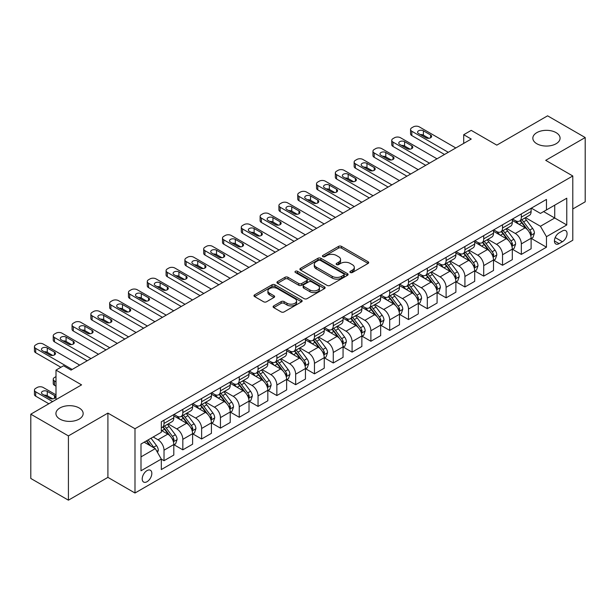 <?xml version="1.0" encoding="UTF-8"?>
<svg xmlns="http://www.w3.org/2000/svg" width="616" height="616" viewBox="0 0 616 616"><rect width="100%" height="100%" fill="white"/><g stroke="black" fill="none" stroke-linecap="round" stroke-linejoin="round"><path stroke-width="0.92" d="M350.319 272.495A1.463 0.847 0 0 0 352.383 272.495L368.075 263.44A2.087 1.209 0 0 0 368.691 262.585A2.087 1.209 0 0 0 368.075 261.738L341.495 246.385A2.087 1.209 0 0 0 338.538 246.385L322.853 255.448A1.463 0.847 0 0 0 322.422 256.04A1.463 0.847 0 0 0 322.853 256.641A1.463 0.847 0 0 0 324.917 256.641L326.95 255.471A6.684 3.858 0 0 1 336.398 255.471L338.615 256.749A6.684 3.858 0 0 1 340.571 259.475A6.684 3.858 0 0 1 338.615 262.2L336.582 263.379A1.463 0.847 0 0 0 336.159 263.971A1.463 0.847 0 0 0 336.582 264.572A1.463 0.847 0 0 0 338.654 264.572L340.679 263.394A6.684 3.858 0 0 1 350.134 263.394L352.352 264.68A6.684 3.858 0 0 1 354.308 267.406A6.684 3.858 0 0 1 352.352 270.131L350.319 271.302A1.463 0.847 0 0 0 349.888 271.902A1.463 0.847 0 0 0 350.319 272.495L350.319 271.302M79.171 407.977A13.614 7.862 0 0 0 64.326 406.275A13.614 7.862 0 0 0 55.925 413.536A13.614 7.862 0 0 0 59.914 419.096A13.614 7.862 0 0 0 74.752 420.797A13.614 7.862 0 0 0 83.16 413.536A13.614 7.862 0 0 0 79.171 407.977M556.086 132.632A13.614 7.862 0 0 0 541.248 130.923A13.614 7.862 0 0 0 532.84 138.184A13.614 7.862 0 0 0 536.829 143.744A13.614 7.862 0 0 0 551.674 145.453A13.614 7.862 0 0 0 560.075 138.184A13.614 7.862 0 0 0 556.086 132.632M147.024 481.72A6.807 3.935 120 0 0 151.467 475.721A6.807 3.935 120 0 0 150.427 470.262A6.807 3.935 120 0 0 147.024 470.601A6.807 3.935 120 0 0 142.573 476.599A6.807 3.935 120 0 0 143.62 482.058A6.807 3.935 120 0 0 147.024 481.72M273.712 305.898A2.087 1.209 0 0 0 273.104 306.753A2.087 1.209 0 0 0 273.712 307.607L281.173 311.912A2.087 1.209 0 0 0 284.122 311.912L301.547 301.848A2.087 1.209 0 0 0 302.163 300.993A2.087 1.209 0 0 0 301.547 300.146L274.967 284.8A2.087 1.209 0 0 0 272.01 284.8L254.585 294.856A2.087 1.209 0 0 0 253.977 295.711A2.087 1.209 0 0 0 254.585 296.565L263.594 301.763A2.087 1.209 0 0 0 266.551 301.763L274.005 297.459A2.087 1.209 0 0 0 274.62 296.604A2.087 1.209 0 0 0 274.005 295.757L269.538 293.178A5.59 3.226 0 0 1 267.906 290.891A5.59 3.226 0 0 1 271.356 287.911A5.59 3.226 0 0 1 277.439 288.611L294.941 298.714A5.59 3.226 0 0 1 296.573 300.993A5.59 3.226 0 0 1 293.131 303.973A5.59 3.226 0 0 1 287.041 303.28L284.122 301.594A2.087 1.209 0 0 0 281.173 301.594L273.712 305.898L273.712 307.607M572.788 208.978L585.2 201.817L585.2 137.537L547.586 115.823L496.812 145.137L471.232 130.369L463.717 134.712L471.232 139.054L71.048 370.108L63.525 365.765L56.002 370.108L56.002 399.638M68.415 435.905L68.415 500.177L107.908 477.377L107.908 413.097L68.415 435.905L30.8 414.183L81.574 384.869L56.002 370.108M107.908 413.097L134.989 428.736L572.788 175.976L572.788 240.248L134.989 493.016L134.989 428.736M585.2 137.537L545.707 160.337L572.788 175.976M327.096 285.393A2.087 1.209 0 0 0 330.053 285.393L347.478 275.337A2.087 1.209 0 0 0 348.086 274.482A2.087 1.209 0 0 0 347.478 273.627L320.897 258.281A2.087 1.209 0 0 0 317.941 258.281L300.516 268.345A2.087 1.209 0 0 0 299.9 269.192A2.087 1.209 0 0 0 300.516 270.047L327.096 285.393M296.003 272.819A1.463 0.847 0 0 1 297.49 273.019L297.49 271.286L324.509 286.887A2.087 1.209 0 0 1 325.125 287.741A2.087 1.209 0 0 1 324.509 288.588L307.084 298.652A2.087 1.209 0 0 1 304.135 298.652L277.554 283.306L277.554 281.597A2.087 1.209 0 0 0 276.938 282.451A2.087 1.209 0 0 0 277.554 283.306M277.554 281.597L285.008 277.292A2.087 1.209 0 0 1 287.965 277.292L298.745 283.522A2.087 1.209 0 0 0 301.694 283.522L306.645 280.665A2.087 1.209 0 0 0 307.253 279.81A2.087 1.209 0 0 0 306.645 278.956L295.418 272.48A1.463 0.847 0 0 1 294.995 271.879A1.463 0.847 0 0 1 295.896 271.102A1.463 0.847 0 0 1 297.49 271.286M68.415 500.177L30.8 478.463L30.8 414.183M562.408 230.954L559.097 232.863A6.599 3.812 120 0 0 554.785 238.677A6.599 3.812 120 0 0 555.801 243.967A6.599 3.812 120 0 0 559.097 243.636L562.408 241.726A6.599 3.812 120 0 0 566.712 235.913A6.599 3.812 120 0 0 565.704 230.63A6.599 3.812 120 0 0 562.408 230.954M531.338 208.154L540.44 213.405L546.461 209.933L546.461 199.422L161.315 421.783L161.315 432.293L141.002 444.02L141.002 470.778L161.315 459.051L161.315 469.561L546.461 247.201L546.461 236.69L540.44 226.265L525.479 217.625M546.461 209.933L566.774 198.206L566.774 224.963L546.461 236.69M107.908 477.377L134.989 493.016M463.717 134.712L463.717 143.397M543.605 211.588L554.731 218.01L554.731 205.159L566.774 198.206M540.44 226.265L554.731 218.01L566.774 224.963M141.002 456.88L155.294 448.625L144.159 442.196M161.315 459.136L164.018 460.699L164.018 450.188A8.509 4.913 -120 0 0 158.004 439.77L153.191 436.99M164.018 460.699L173.804 455.055L173.804 444.544A8.509 4.913 -120 0 0 167.783 434.118L161.315 430.384M174.028 444.76L182.829 449.842L182.829 439.331A8.509 4.913 -120 0 0 176.807 428.913L168.168 423.923M182.829 449.842L192.608 444.198L192.608 433.687A8.509 4.913 -120 0 0 186.586 423.261L173.804 415.877M192.831 433.903L201.632 438.985L201.632 428.474A8.509 4.913 -120 0 0 195.619 418.048L186.971 413.067M201.632 438.985L211.411 433.341L211.411 422.83A8.509 4.913 -120 0 0 205.398 412.404L192.608 405.02M211.635 423.046L220.436 428.128L220.436 417.617A8.509 4.913 -120 0 0 214.422 407.191L205.782 402.21M220.436 428.128L230.222 422.484L230.222 411.973A8.509 4.913 -120 0 0 224.201 401.547L211.411 394.163M230.446 412.189L239.247 417.271L239.247 406.76A8.509 4.913 -120 0 0 233.225 396.334L224.586 391.345M239.247 417.271L249.026 411.627L249.026 401.116A8.509 4.913 -120 0 0 243.004 390.69L230.222 383.306M249.249 401.332L258.05 406.414L258.05 395.903A8.509 4.913 -120 0 0 252.036 385.477L243.389 380.488M258.05 406.414L267.829 400.77L267.829 390.259A8.509 4.913 -120 0 0 261.815 379.833L249.026 372.449M268.052 390.475L276.853 395.557L276.853 385.046A8.509 4.913 -120 0 0 270.84 374.62L262.2 369.631M276.853 395.557L286.64 389.913L286.64 379.402A8.509 4.913 -120 0 0 280.619 368.976L267.829 361.592M286.863 379.618L295.665 384.7L295.665 374.189A8.509 4.913 -120 0 0 289.643 363.763L281.004 358.774M295.665 384.7L305.444 379.056L305.444 368.545A8.509 4.913 -120 0 0 299.422 358.119L286.64 350.735M305.667 368.761L314.468 373.843L314.468 363.332A8.509 4.913 -120 0 0 308.454 352.906L299.807 347.917M314.468 373.843L324.247 368.191L324.247 357.68A8.509 4.913 -120 0 0 318.233 347.262L305.444 339.878M324.47 357.904L333.271 362.986L333.271 352.475A8.509 4.913 -120 0 0 327.258 342.049L318.618 337.06M333.271 362.986L343.058 357.334L343.058 346.823A8.509 4.913 -120 0 0 337.037 336.405L324.247 329.021M343.281 347.047L352.082 352.129L352.082 341.618A8.509 4.913 -120 0 0 346.061 331.192L337.422 326.203M352.082 352.129L361.861 346.477L361.861 335.966A8.509 4.913 -120 0 0 355.84 325.548L343.058 318.164M362.085 336.19L370.886 341.264L370.886 330.761A8.509 4.913 -120 0 0 364.872 320.335L356.225 315.346M370.886 341.264L380.665 335.62L380.665 325.109A8.509 4.913 -120 0 0 374.651 314.691L361.861 307.307M380.888 325.333L389.689 330.407L389.689 319.897A8.509 4.913 -120 0 0 383.676 309.478L375.036 304.489M389.689 330.407L399.476 324.763L399.476 314.252A8.509 4.913 -120 0 0 393.455 303.834L380.665 296.45M399.699 314.468L408.5 319.55L408.5 309.04A8.509 4.913 -120 0 0 402.479 298.621L393.84 293.632M408.5 319.55L418.279 313.906L418.279 303.395A8.509 4.913 -120 0 0 412.258 292.97L399.476 285.593M418.503 303.611L427.304 308.693L427.304 298.183A8.509 4.913 -120 0 0 421.29 287.764L412.643 282.775M427.304 308.693L437.083 303.049L437.083 292.538A8.509 4.913 -120 0 0 431.069 282.113L418.279 274.736M437.306 292.754L446.107 297.836L446.107 287.325A8.509 4.913 -120 0 0 440.093 276.907L431.454 271.918M446.107 297.836L455.894 292.192L455.894 281.681A8.509 4.913 -120 0 0 449.873 271.256L437.083 263.871M456.117 281.897L464.918 286.979L464.918 276.469A8.509 4.913 -120 0 0 458.897 266.05L450.257 261.061M464.918 286.979L474.697 281.335L474.697 270.824A8.509 4.913 -120 0 0 468.676 260.399L455.894 253.014M474.921 271.04L483.722 276.122L483.722 265.611A8.509 4.913 -120 0 0 477.708 255.186L469.061 250.204M483.722 276.122L493.501 270.478L493.501 259.967A8.509 4.913 -120 0 0 487.487 249.542L474.697 242.157M493.724 260.183L502.533 265.265L502.533 254.755A8.509 4.913 -120 0 0 496.511 244.329L487.872 239.339M502.533 265.265L512.312 259.621L512.312 249.11A8.509 4.913 -120 0 0 506.29 238.685L493.501 231.3M512.535 249.326L521.336 254.408L521.336 243.898A8.509 4.913 -120 0 0 515.315 233.472L506.675 228.482M521.336 254.408L531.115 248.764L531.115 238.253A8.509 4.913 -120 0 0 525.094 227.828L512.312 220.443M512.535 219.011L515.315 220.62A8.509 4.913 -120 0 0 519.573 221.036A8.509 4.913 -120 0 0 521.336 217.148L521.336 213.929M493.724 229.868L496.511 231.477A8.509 4.913 -120 0 0 500.77 231.901A8.509 4.913 -120 0 0 502.533 228.005L502.533 224.786M474.921 240.725L477.708 242.334A8.509 4.913 -120 0 0 481.958 242.758A8.509 4.913 -120 0 0 483.722 238.862L483.722 235.643M456.117 251.582L458.897 253.191A8.509 4.913 -120 0 0 463.155 253.615A8.509 4.913 -120 0 0 464.918 249.719L464.918 246.5M437.306 262.439L440.093 264.048A8.509 4.913 -120 0 0 444.352 264.472A8.509 4.913 -120 0 0 446.107 260.576L446.107 257.357M418.503 273.296L421.29 274.905A8.509 4.913 -120 0 0 425.541 275.329A8.509 4.913 -120 0 0 427.304 271.433L427.304 268.214M399.699 284.153L402.479 285.762A8.509 4.913 -120 0 0 406.737 286.186A8.509 4.913 -120 0 0 408.5 282.29L408.5 279.079M380.888 295.018L383.676 296.619A8.509 4.913 -120 0 0 387.934 297.043A8.509 4.913 -120 0 0 389.689 293.147L389.689 289.936M362.085 305.875L364.872 307.476A8.509 4.913 -120 0 0 369.123 307.9A8.509 4.913 -120 0 0 370.886 304.004L370.886 300.793M343.281 316.732L346.061 318.333A8.509 4.913 -120 0 0 350.319 318.757A8.509 4.913 -120 0 0 352.082 314.861L352.082 311.65M324.47 327.589L327.258 329.19A8.509 4.913 -120 0 0 331.516 329.614A8.509 4.913 -120 0 0 333.271 325.718L333.271 322.507M305.667 338.446L308.454 340.055A8.509 4.913 -120 0 0 312.705 340.471A8.509 4.913 -120 0 0 314.468 336.575L314.468 333.364M286.863 349.303L289.643 350.912A8.509 4.913 -120 0 0 293.901 351.328A8.509 4.913 -120 0 0 295.665 347.432L295.665 344.221M268.052 360.16L270.84 361.769A8.509 4.913 -120 0 0 275.098 362.185A8.509 4.913 -120 0 0 276.853 358.289L276.853 355.078M249.249 371.017L252.036 372.626A8.509 4.913 -120 0 0 256.287 373.042A8.509 4.913 -120 0 0 258.05 369.146L258.05 365.935M230.446 381.874L233.225 383.483A8.509 4.913 -120 0 0 237.483 383.907A8.509 4.913 -120 0 0 239.247 380.01L239.247 376.792M211.635 392.731L214.422 394.34A8.509 4.913 -120 0 0 218.68 394.764A8.509 4.913 -120 0 0 220.436 390.867L220.436 387.649M192.831 403.588L195.619 405.197A8.509 4.913 -120 0 0 199.869 405.621A8.509 4.913 -120 0 0 201.632 401.724L201.632 398.506M174.028 414.445L176.807 416.054A8.509 4.913 -120 0 0 181.066 416.478A8.509 4.913 -120 0 0 182.829 412.581L182.829 409.363M531.338 238.469L546.461 247.201M519.573 221.036L529.352 215.392A8.509 4.913 -120 0 0 531.115 211.496L531.115 208.285M500.77 231.901L510.548 226.249A8.509 4.913 -120 0 0 512.312 222.353L512.312 219.142M481.958 242.758L491.737 237.106A8.509 4.913 -120 0 0 493.501 233.21L493.501 229.999M463.155 253.615L472.934 247.963A8.509 4.913 -120 0 0 474.697 244.067L474.697 240.856M444.352 264.472L454.131 258.828A8.509 4.913 -120 0 0 455.894 254.932L455.894 251.713M425.541 275.329L435.32 269.685A8.509 4.913 -120 0 0 437.083 265.789L437.083 262.57M406.737 286.186L416.516 280.542A8.509 4.913 -120 0 0 418.279 276.646L418.279 273.427M387.934 297.043L397.713 291.399A8.509 4.913 -120 0 0 399.476 287.503L399.476 284.284M369.123 307.9L378.902 302.256A8.509 4.913 -120 0 0 380.665 298.36L380.665 295.141M350.319 318.757L360.098 313.113A8.509 4.913 -120 0 0 361.861 309.217L361.861 306.006M331.516 329.614L341.295 323.97A8.509 4.913 -120 0 0 343.058 320.074L343.058 316.863M312.705 340.471L322.484 334.827A8.509 4.913 -120 0 0 324.247 330.931L324.247 327.72M293.901 351.328L303.68 345.684A8.509 4.913 -120 0 0 305.444 341.788L305.444 338.577M275.098 362.185L284.877 356.541A8.509 4.913 -120 0 0 286.64 352.645L286.64 349.434M256.287 373.042L266.066 367.398A8.509 4.913 -120 0 0 267.829 363.502L267.829 360.291M237.483 383.907L247.262 378.255A8.509 4.913 -120 0 0 249.026 374.359L249.026 371.148M218.68 394.764L228.459 389.112A8.509 4.913 -120 0 0 230.222 385.216L230.222 382.005M199.869 405.621L209.648 399.969A8.509 4.913 -120 0 0 211.411 396.073L211.411 392.862M181.066 416.478L190.845 410.826A8.509 4.913 -120 0 0 192.608 406.937L192.608 403.719M161.315 427.673A8.509 4.913 -120 0 0 162.262 427.335L172.041 421.69A8.509 4.913 -120 0 0 173.804 417.794L173.804 414.576M162.262 427.335A8.509 4.913 -120 0 0 164.018 423.438L164.018 420.22M155.294 448.625L161.315 459.051M350.904 272.703L352.352 271.872A6.684 3.858 0 0 0 354.308 269.138L354.308 267.406M340.571 259.475L340.571 261.215A6.684 3.858 0 0 1 338.615 263.941L337.168 264.78M368.075 261.738L368.075 263.44L341.495 248.125A2.087 1.209 0 0 0 338.538 248.125L323.439 256.849M347.478 273.627L347.478 275.337L320.897 260.021A2.087 1.209 0 0 0 317.941 260.021L300.546 270.062M343.782 275.075A1.463 0.847 0 0 0 344.213 274.482A1.463 0.847 0 0 0 343.782 273.881L320.451 260.414A1.463 0.847 0 0 0 318.387 260.414L316.239 261.646A6.684 3.858 0 0 0 314.283 264.38A6.684 3.858 0 0 0 316.239 267.105L332.193 276.315A6.684 3.858 0 0 0 341.641 276.315L343.782 275.075L343.782 276.815A1.463 0.847 0 0 0 344.213 276.222L344.213 274.482M314.283 264.38L314.283 266.112A6.684 3.858 0 0 0 316.239 268.846L316.239 267.105M343.782 276.815L341.641 278.055A6.684 3.858 0 0 1 332.193 278.055L316.239 268.846M277.577 283.322L285.008 279.033L285.008 277.292M307.253 279.81L307.253 281.55A2.087 1.209 0 0 1 306.645 282.397L301.694 285.254A2.087 1.209 0 0 1 298.745 285.254L287.965 279.033A2.087 1.209 0 0 0 285.008 279.033M297.49 273.019L324.486 288.611M309.933 289.974A5.59 3.226 0 0 0 316.016 290.675A5.59 3.226 0 0 0 319.465 287.695A5.59 3.226 0 0 0 317.833 285.416L311.665 281.858A2.087 1.209 0 0 0 308.708 281.858L303.765 284.715A2.087 1.209 0 0 0 303.149 285.562A2.087 1.209 0 0 0 303.765 286.417L309.933 289.974L309.933 291.715A5.59 3.226 0 0 0 316.016 292.415A5.59 3.226 0 0 0 319.465 289.435L319.465 287.695M303.149 285.562L303.149 287.302A2.087 1.209 0 0 0 303.765 288.157L303.765 286.417M309.933 291.715L303.765 288.157M296.573 300.993L296.573 302.733A5.59 3.226 0 0 1 293.131 305.713A5.59 3.226 0 0 1 287.041 305.012L284.122 303.334A2.087 1.209 0 0 0 281.173 303.334L273.743 307.623M267.906 290.891L267.906 292.631A5.59 3.226 0 0 0 269.538 294.91L269.538 293.178M273.981 297.474L269.538 294.91M301.524 301.863L274.967 286.532A2.087 1.209 0 0 0 272.01 286.532L254.616 296.581L254.585 294.856M531.115 238.6L532.917 237.56L534.426 233.21A5.636 3.257 -120 0 0 532.624 228.413L526.48 220.205A16.278 9.394 -120 0 0 524.701 218.079M518.587 224.07A16.278 9.394 -120 0 0 515.253 220.582M530.599 235.143L531.377 233.456A5.636 3.257 -120 0 0 529.768 230.061L523.615 221.86A16.278 9.394 -120 0 0 521.844 219.727M520.327 220.605A13.514 7.8 60 0 1 522.545 223.123L527.75 230.068M520.035 220.774A16.278 9.394 60 0 1 521.814 222.9L525.902 228.351M448.294 152.306L411.811 131.239A4.258 2.456 0 0 1 410.564 129.499A4.258 2.456 0 0 1 411.811 127.766L413.313 126.896A4.258 2.456 0 0 1 419.334 126.896L455.817 147.963M410.564 129.499L410.564 133.841A4.258 2.456 180 0 0 411.811 135.582L444.529 154.477M418.58 133.587A3.403 1.963 180 0 1 417.579 132.194A3.403 1.963 180 0 1 419.681 130.376A3.403 1.963 180 0 1 423.392 130.808L430.615 134.973A3.403 1.963 180 0 1 431.616 136.367A3.403 1.963 180 0 1 429.514 138.177A3.403 1.963 180 0 1 425.802 137.753L418.58 133.587M420.351 134.604A3.403 1.963 180 0 1 423.392 135.15L428.844 138.292M512.312 249.457L514.114 248.417L515.615 244.067A5.636 3.257 -120 0 0 513.821 239.27L507.669 231.062A16.278 9.394 -120 0 0 505.898 228.936M499.784 234.927A16.278 9.394 -120 0 0 496.45 231.439M511.796 246L512.574 244.313A5.636 3.257 -120 0 0 510.957 240.918L504.812 232.717A16.278 9.394 -120 0 0 503.033 230.584M501.524 231.462A13.514 7.8 60 0 1 503.742 233.98L508.939 240.925M501.232 231.631A16.278 9.394 60 0 1 503.01 233.757L507.091 239.208M493.501 260.314L495.31 259.274L496.812 254.932A5.636 3.257 -120 0 0 495.01 250.127L488.865 241.919A16.278 9.394 -120 0 0 487.087 239.793M480.973 245.784A16.278 9.394 -120 0 0 477.646 242.296M492.985 256.864L493.77 255.17A5.636 3.257 -120 0 0 492.153 251.775L486.009 243.574A16.278 9.394 -120 0 0 484.23 241.441M482.713 242.319A13.514 7.8 60 0 1 484.931 244.837L490.136 251.782M482.428 242.488A16.278 9.394 60 0 1 484.199 244.614L488.288 250.073M474.697 271.171L476.499 270.131L478.008 265.789A5.636 3.257 -120 0 0 476.207 260.984L470.062 252.776A16.278 9.394 -120 0 0 468.283 250.65M462.169 256.641A16.278 9.394 -120 0 0 458.835 253.153M474.181 267.721L474.959 266.027A5.636 3.257 -120 0 0 473.35 262.632L467.197 254.431A16.278 9.394 -120 0 0 465.427 252.306M463.91 253.176A13.514 7.8 60 0 1 466.127 255.702L471.332 262.639M463.617 253.345A16.278 9.394 60 0 1 465.396 255.471L469.484 260.93M429.483 163.163L393 142.096A4.258 2.456 0 0 1 391.753 140.356A4.258 2.456 0 0 1 393 138.623L394.51 137.753A4.258 2.456 0 0 1 400.523 137.753L437.006 158.82M391.753 140.356L391.753 144.706A4.258 2.456 180 0 0 393 146.439L425.725 165.334M399.776 144.444A3.403 1.963 180 0 1 398.775 143.051A3.403 1.963 180 0 1 400.877 141.233A3.403 1.963 180 0 1 404.589 141.665L411.811 145.83A3.403 1.963 180 0 1 412.805 147.224A3.403 1.963 180 0 1 410.703 149.034A3.403 1.963 180 0 1 406.991 148.61L399.776 144.444M401.547 145.461A3.403 1.963 180 0 1 404.589 146.007L410.04 149.149M410.68 174.02L374.197 152.953A4.258 2.456 0 0 1 372.95 151.22A4.258 2.456 0 0 1 374.197 149.48L375.698 148.61A4.258 2.456 0 0 1 381.72 148.61L418.202 169.677M372.95 151.22L372.95 155.563A4.258 2.456 180 0 0 374.197 157.296L406.922 176.191M380.965 155.301A3.403 1.963 180 0 1 379.972 153.908A3.403 1.963 180 0 1 382.074 152.09A3.403 1.963 180 0 1 385.778 152.522L393 156.687A3.403 1.963 180 0 1 394.001 158.081A3.403 1.963 180 0 1 391.899 159.898A3.403 1.963 180 0 1 388.188 159.467L380.965 155.301M382.736 156.325A3.403 1.963 180 0 1 385.778 156.864L391.229 160.006M391.876 184.877L355.394 163.81A4.258 2.456 0 0 1 354.146 162.077A4.258 2.456 0 0 1 355.394 160.337L356.895 159.467A4.258 2.456 0 0 1 362.916 159.467L399.399 180.534M354.146 162.077L354.146 166.42A4.258 2.456 180 0 0 355.394 168.153L388.111 187.048M362.162 166.158A3.403 1.963 180 0 1 361.161 164.765A3.403 1.963 180 0 1 363.263 162.955A3.403 1.963 180 0 1 366.974 163.379L374.197 167.544A3.403 1.963 180 0 1 375.198 168.938A3.403 1.963 180 0 1 373.096 170.755A3.403 1.963 180 0 1 369.384 170.324L362.162 166.158M363.933 167.182A3.403 1.963 180 0 1 366.974 167.721L372.426 170.871M455.894 282.028L457.696 280.988L459.197 276.646A5.636 3.257 -120 0 0 457.403 271.841L451.251 263.633A16.278 9.394 -120 0 0 449.48 261.507M443.366 267.498A16.278 9.394 -120 0 0 440.032 264.01M455.378 278.578L456.156 276.884A5.636 3.257 -120 0 0 454.539 273.496L448.394 265.288A16.278 9.394 -120 0 0 446.615 263.163M445.106 264.033A13.514 7.8 60 0 1 447.324 266.559L452.521 273.496M444.814 264.202A16.278 9.394 60 0 1 446.592 266.328L450.673 271.787M373.065 195.734L336.582 174.667A4.258 2.456 0 0 1 335.335 172.934A4.258 2.456 0 0 1 336.582 171.194L338.092 170.324A4.258 2.456 0 0 1 344.105 170.324L380.588 191.391M335.335 172.934L335.335 177.277A4.258 2.456 180 0 0 336.582 179.01L369.307 197.905M343.358 177.015A3.403 1.963 180 0 1 342.357 175.622A3.403 1.963 180 0 1 344.46 173.812A3.403 1.963 180 0 1 348.171 174.236L355.394 178.401A3.403 1.963 180 0 1 356.387 179.795A3.403 1.963 180 0 1 354.285 181.612A3.403 1.963 180 0 1 350.573 181.181L343.358 177.015M345.129 178.039A3.403 1.963 180 0 1 348.171 178.578L353.623 181.728M437.083 292.885L438.892 291.845L440.394 287.503A5.636 3.257 -120 0 0 438.592 282.698L432.447 274.497A16.278 9.394 -120 0 0 430.669 272.364M424.555 278.355A16.278 9.394 -120 0 0 421.228 274.867M436.567 289.435L437.352 287.741A5.636 3.257 -120 0 0 435.735 284.353L429.591 276.145A16.278 9.394 -120 0 0 427.812 274.02M426.295 274.89A13.514 7.8 60 0 1 428.513 277.416L433.718 284.361M426.01 275.059A16.278 9.394 60 0 1 427.781 277.185L431.87 282.644M354.262 206.591L317.779 185.524A4.258 2.456 0 0 1 316.532 183.791A4.258 2.456 0 0 1 317.779 182.051L319.281 181.181A4.258 2.456 0 0 1 325.302 181.181L361.785 202.248M316.532 183.791L316.532 188.134A4.258 2.456 180 0 0 317.779 189.867L350.504 208.762M324.547 187.872A3.403 1.963 180 0 1 323.554 186.479A3.403 1.963 180 0 1 325.656 184.669A3.403 1.963 180 0 1 329.36 185.093L336.582 189.258A3.403 1.963 180 0 1 337.583 190.652A3.403 1.963 180 0 1 335.481 192.469A3.403 1.963 180 0 1 331.77 192.038L324.547 187.872M326.318 188.896A3.403 1.963 180 0 1 329.36 189.435L334.811 192.585M418.279 303.742L420.081 302.702L421.59 298.36A5.636 3.257 -120 0 0 419.789 293.555L413.644 285.354A16.278 9.394 -120 0 0 411.865 283.221M405.752 289.212A16.278 9.394 -120 0 0 402.417 285.732M417.763 300.292L418.541 298.598A5.636 3.257 -120 0 0 416.932 295.21L410.78 287.002A16.278 9.394 -120 0 0 409.009 284.877M407.492 285.747A13.514 7.8 60 0 1 409.709 288.273L414.915 295.218M407.199 285.916A16.278 9.394 60 0 1 408.978 288.042L413.067 293.501M399.476 314.599L401.278 313.559L402.779 309.217A5.636 3.257 -120 0 0 400.985 304.412L394.833 296.211A16.278 9.394 -120 0 0 393.062 294.078M386.948 300.069A16.278 9.394 -120 0 0 383.614 296.589M398.96 311.149L399.738 309.455A5.636 3.257 -120 0 0 398.121 306.067L391.976 297.859A16.278 9.394 -120 0 0 390.197 295.734M388.688 296.604A13.514 7.8 60 0 1 390.906 299.13L396.103 306.075M388.396 296.773A16.278 9.394 60 0 1 390.174 298.899L394.255 304.358M380.665 325.456L382.474 324.416L383.976 320.074A5.636 3.257 -120 0 0 382.174 315.269L376.03 307.068A16.278 9.394 -120 0 0 374.251 304.943M368.137 310.934A16.278 9.394 -120 0 0 364.811 307.446M380.149 322.006L380.934 320.312A5.636 3.257 -120 0 0 379.317 316.924L373.173 308.716A16.278 9.394 -120 0 0 371.394 306.591M369.877 307.461A13.514 7.8 60 0 1 372.095 309.987L377.3 316.932M369.592 307.63A16.278 9.394 60 0 1 371.363 309.756L375.452 315.215M361.861 336.313L363.663 335.273L365.173 330.931A5.636 3.257 -120 0 0 363.371 326.134L357.226 317.925A16.278 9.394 -120 0 0 355.447 315.8M349.334 321.791A16.278 9.394 -120 0 0 346 318.303M361.346 332.863L362.123 331.169A5.636 3.257 -120 0 0 360.514 327.781L354.362 319.573A16.278 9.394 -120 0 0 352.591 317.448M351.074 318.318A13.514 7.8 60 0 1 353.291 320.844L358.497 327.789M350.781 318.487A16.278 9.394 60 0 1 352.56 320.62L356.649 326.072M335.458 217.448L298.976 196.381A4.258 2.456 0 0 1 297.728 194.648A4.258 2.456 0 0 1 298.976 192.908L300.477 192.038A4.258 2.456 0 0 1 306.499 192.038L342.981 213.105M297.728 194.648L297.728 198.991A4.258 2.456 180 0 0 298.976 200.724L331.693 219.619M305.744 198.729A3.403 1.963 180 0 1 304.743 197.343A3.403 1.963 180 0 1 306.845 195.526A3.403 1.963 180 0 1 310.556 195.95L317.779 200.123A3.403 1.963 180 0 1 318.78 201.509A3.403 1.963 180 0 1 316.678 203.326A3.403 1.963 180 0 1 312.966 202.895L305.744 198.729M307.515 199.753A3.403 1.963 180 0 1 310.556 200.292L316.008 203.442M316.647 228.305L280.165 207.245A4.258 2.456 0 0 1 278.917 205.505A4.258 2.456 0 0 1 280.165 203.765L281.674 202.895A4.258 2.456 0 0 1 287.687 202.895L324.17 223.962M278.917 205.505L278.917 209.848A4.258 2.456 180 0 0 280.165 211.588L312.889 230.476M286.94 209.586A3.403 1.963 180 0 1 285.94 208.2A3.403 1.963 180 0 1 288.042 206.383A3.403 1.963 180 0 1 291.753 206.807L298.976 210.98A3.403 1.963 180 0 1 299.969 212.366A3.403 1.963 180 0 1 297.867 214.183A3.403 1.963 180 0 1 294.155 213.76L286.94 209.586M288.712 210.61A3.403 1.963 180 0 1 291.753 211.149L297.205 214.299M297.844 239.162L261.361 218.102A4.258 2.456 0 0 1 260.114 216.362A4.258 2.456 0 0 1 261.361 214.622L262.863 213.76A4.258 2.456 0 0 1 268.884 213.76L305.367 234.819M260.114 216.362L260.114 220.705A4.258 2.456 180 0 0 261.361 222.445L294.086 241.333M268.129 220.443A3.403 1.963 180 0 1 267.136 219.057A3.403 1.963 180 0 1 269.238 217.24A3.403 1.963 180 0 1 272.942 217.664L280.165 221.837A3.403 1.963 180 0 1 281.166 223.223A3.403 1.963 180 0 1 279.063 225.04A3.403 1.963 180 0 1 275.352 224.617L268.129 220.443M269.9 221.467A3.403 1.963 180 0 1 272.942 222.006L278.394 225.156M279.04 250.019L242.558 228.96A4.258 2.456 0 0 1 241.31 227.219A4.258 2.456 0 0 1 242.558 225.479L244.059 224.617A4.258 2.456 0 0 1 250.081 224.617L286.563 245.676M241.31 227.219L241.31 231.562A4.258 2.456 180 0 0 242.558 233.302L275.275 252.19M249.326 231.3A3.403 1.963 180 0 1 248.325 229.914A3.403 1.963 180 0 1 250.427 228.097A3.403 1.963 180 0 1 254.139 228.521L261.361 232.694A3.403 1.963 180 0 1 262.362 234.08A3.403 1.963 180 0 1 260.26 235.897A3.403 1.963 180 0 1 256.549 235.474L249.326 231.3M251.097 232.324A3.403 1.963 180 0 1 254.139 232.863L259.59 236.013M343.058 347.178L344.86 346.13L346.361 341.788A5.636 3.257 -120 0 0 344.567 336.99L338.415 328.782A16.278 9.394 -120 0 0 336.644 326.657M330.53 332.648A16.278 9.394 -120 0 0 327.196 329.16M342.542 343.72L343.32 342.026A5.636 3.257 -120 0 0 341.703 338.638L335.558 330.43A16.278 9.394 -120 0 0 333.78 328.305M332.27 329.183A13.514 7.8 60 0 1 334.488 331.701L339.685 338.646M331.978 329.344A16.278 9.394 60 0 1 333.757 331.477L337.838 336.929M260.229 260.876L223.747 239.816A4.258 2.456 0 0 1 222.499 238.076A4.258 2.456 0 0 1 223.747 236.344L225.256 235.474A4.258 2.456 0 0 1 231.27 235.474L267.752 256.533M222.499 238.076L222.499 242.419A4.258 2.456 180 0 0 223.747 244.159L256.472 263.047M230.523 242.157A3.403 1.963 180 0 1 229.522 240.771A3.403 1.963 180 0 1 231.624 238.954A3.403 1.963 180 0 1 235.335 239.378L242.558 243.551A3.403 1.963 180 0 1 243.551 244.937A3.403 1.963 180 0 1 241.449 246.754A3.403 1.963 180 0 1 237.738 246.331L230.523 242.157M232.294 243.181A3.403 1.963 180 0 1 235.335 243.72L240.787 246.87M324.247 358.035L326.056 356.987L327.558 352.645A5.636 3.257 -120 0 0 325.756 347.848L319.612 339.639A16.278 9.394 -120 0 0 317.833 337.514M311.719 343.505A16.278 9.394 -120 0 0 308.393 340.017M323.731 354.577L324.517 352.883A5.636 3.257 -120 0 0 322.9 349.495L316.755 341.287A16.278 9.394 -120 0 0 314.976 339.162M313.459 340.04A13.514 7.8 60 0 1 315.677 342.558L320.882 349.503M313.174 340.201A16.278 9.394 60 0 1 314.945 342.334L319.034 347.786M241.426 271.733L204.943 250.674A4.258 2.456 0 0 1 203.696 248.933A4.258 2.456 0 0 1 204.943 247.201L206.445 246.331A4.258 2.456 0 0 1 212.466 246.331L248.949 267.39M203.696 248.933L203.696 253.276A4.258 2.456 180 0 0 204.943 255.016L237.668 273.904M211.712 253.014A3.403 1.963 180 0 1 210.718 251.628A3.403 1.963 180 0 1 212.82 249.811A3.403 1.963 180 0 1 216.524 250.235L223.747 254.408A3.403 1.963 180 0 1 224.748 255.794A3.403 1.963 180 0 1 222.645 257.611A3.403 1.963 180 0 1 218.934 257.188L211.712 253.014M213.483 254.038A3.403 1.963 180 0 1 216.524 254.577L221.976 257.727M305.444 368.892L307.245 367.844L308.755 363.502A5.636 3.257 -120 0 0 306.953 358.705L300.808 350.496A16.278 9.394 -120 0 0 299.03 348.371M292.916 354.362A16.278 9.394 -120 0 0 289.582 350.874M304.928 365.434L305.705 363.74A5.636 3.257 -120 0 0 304.096 360.352L297.944 352.144A16.278 9.394 -120 0 0 296.173 350.019M294.656 350.897A13.514 7.8 60 0 1 296.874 353.415L302.079 360.36M294.363 351.058A16.278 9.394 60 0 1 296.142 353.191L300.231 358.643M286.64 379.749L288.442 378.701L289.944 374.359A5.636 3.257 -120 0 0 288.149 369.562L281.997 361.353A16.278 9.394 -120 0 0 280.226 359.228M274.112 365.219A16.278 9.394 -120 0 0 270.778 361.731M286.124 376.291L286.902 374.605A5.636 3.257 -120 0 0 285.285 371.209L279.14 363.001A16.278 9.394 -120 0 0 277.362 360.876M275.853 361.754A13.514 7.8 60 0 1 278.07 364.272L283.268 371.217M275.56 361.923A16.278 9.394 60 0 1 277.339 364.048L281.42 369.5M267.829 390.606L269.639 389.558L271.14 385.216A5.636 3.257 -120 0 0 269.338 380.418L263.194 372.21A16.278 9.394 -120 0 0 261.415 370.085M255.301 376.076A16.278 9.394 -120 0 0 251.975 372.588M267.313 387.148L268.099 385.462A5.636 3.257 -120 0 0 266.482 382.066L260.337 373.858A16.278 9.394 -120 0 0 258.558 371.733M257.041 372.611A13.514 7.8 60 0 1 259.259 375.129L264.464 382.074M256.757 372.78A16.278 9.394 60 0 1 258.528 374.905L262.616 380.357M249.026 401.463L250.828 400.423L252.337 396.073A5.636 3.257 -120 0 0 250.535 391.275L244.39 383.067A16.278 9.394 -120 0 0 242.612 380.942M236.498 386.933A16.278 9.394 -120 0 0 233.164 383.445M248.51 398.005L249.287 396.319A5.636 3.257 -120 0 0 247.678 392.923L241.526 384.723A16.278 9.394 -120 0 0 239.755 382.59M238.238 383.468A13.514 7.8 60 0 1 240.456 385.986L245.661 392.931M237.945 383.637A16.278 9.394 60 0 1 239.724 385.762L243.813 391.214M230.222 412.32L232.024 411.28L233.526 406.937A5.636 3.257 -120 0 0 231.731 402.132L225.579 393.924A16.278 9.394 -120 0 0 223.808 391.799M217.694 397.79A16.278 9.394 -120 0 0 214.36 394.302M229.706 408.862L230.484 407.176A5.636 3.257 -120 0 0 228.867 403.78L222.722 395.58A16.278 9.394 -120 0 0 220.944 393.447M219.435 394.325A13.514 7.8 60 0 1 221.652 396.843L226.85 403.788M219.142 394.494A16.278 9.394 60 0 1 220.921 396.619L225.002 402.071M211.411 423.177L213.221 422.137L214.722 417.794A5.636 3.257 -120 0 0 212.92 412.99L206.776 404.781A16.278 9.394 -120 0 0 204.997 402.656M198.883 408.647A16.278 9.394 -120 0 0 195.557 405.159M210.895 419.727L211.681 418.033A5.636 3.257 -120 0 0 210.064 414.637L203.919 406.437A16.278 9.394 -120 0 0 202.14 404.304M200.624 405.182A13.514 7.8 60 0 1 202.841 407.7L208.046 414.645M200.339 405.351A16.278 9.394 60 0 1 202.11 407.476L206.198 412.936M192.608 434.034L194.41 432.994L195.919 428.651A5.636 3.257 -120 0 0 194.117 423.847L187.972 415.638A16.278 9.394 -120 0 0 186.194 413.513M180.08 419.504A16.278 9.394 -120 0 0 176.746 416.016M192.092 430.584L192.87 428.89A5.636 3.257 -120 0 0 191.26 425.494L185.108 417.294A16.278 9.394 -120 0 0 183.337 415.169M181.82 416.039A13.514 7.8 60 0 1 184.038 418.564L189.243 425.502M181.528 416.208A16.278 9.394 60 0 1 183.306 418.333L187.395 423.793M173.804 444.891L175.606 443.851L177.108 439.508A5.636 3.257 -120 0 0 175.314 434.703L169.161 426.495A16.278 9.394 -120 0 0 167.39 424.37M56.002 381.835L54.493 380.965L54.493 385.308A4.258 2.456 180 0 1 53.246 383.568L53.246 379.225A4.258 2.456 -0 0 0 54.493 380.965M56.002 386.178L54.493 385.308M173.288 441.441L174.066 439.747A5.636 3.257 -120 0 0 172.449 436.359L166.305 428.151A16.278 9.394 -120 0 0 164.526 426.026M163.017 426.896A13.514 7.8 60 0 1 165.234 429.421L170.432 436.359M162.724 427.065A16.278 9.394 60 0 1 164.503 429.19L168.584 434.65M56.002 376.622L54.493 377.485A4.258 2.456 -0 0 0 53.246 379.225M157.55 452.537L158.304 450.365A5.636 3.257 -120 0 0 156.502 445.56L151.02 438.238M52.614 401.593L35.69 391.822A4.258 2.456 -0 0 1 34.442 390.082A4.258 2.456 -0 0 1 35.69 388.35L37.191 387.479A4.258 2.456 -0 0 1 43.212 387.479L56.002 394.864M48.857 403.765L35.69 396.165A4.258 2.456 180 0 1 34.442 394.425L34.442 390.082M52.722 398.875L47.27 395.726A3.403 1.963 0 0 0 44.229 395.187M154.162 447.971A5.636 3.257 -120 0 0 153.646 447.216L148.163 439.893M146.747 440.71L150.689 445.969M146.354 440.933L149.696 445.399M42.458 394.163L49.68 398.336A3.403 1.963 -0 0 0 53.392 398.76A3.403 1.963 -0 0 0 55.494 396.943A3.403 1.963 -0 0 0 54.493 395.557L47.27 391.383A3.403 1.963 -0 0 0 43.567 390.96A3.403 1.963 -0 0 0 41.465 392.777A3.403 1.963 -0 0 0 42.458 394.163M222.622 282.59L186.14 261.53A4.258 2.456 0 0 1 184.892 259.79A4.258 2.456 0 0 1 186.14 258.058L187.641 257.188A4.258 2.456 0 0 1 193.663 257.188L230.145 278.247M184.892 259.79L184.892 264.133A4.258 2.456 180 0 0 186.14 265.873L218.857 284.761M192.908 263.871A3.403 1.963 180 0 1 191.907 262.485A3.403 1.963 180 0 1 194.009 260.668A3.403 1.963 180 0 1 197.721 261.092L204.943 265.265A3.403 1.963 180 0 1 205.944 266.651A3.403 1.963 180 0 1 203.842 268.468A3.403 1.963 180 0 1 200.131 268.045L192.908 263.871M194.679 264.895A3.403 1.963 180 0 1 197.721 265.434L203.172 268.584M203.811 293.447L167.329 272.387A4.258 2.456 0 0 1 166.081 270.647A4.258 2.456 0 0 1 167.329 268.915L168.838 268.045A4.258 2.456 0 0 1 174.852 268.045L211.334 289.104M166.081 270.647L166.081 274.99A4.258 2.456 180 0 0 167.329 276.73L200.054 295.618M174.105 274.736A3.403 1.963 180 0 1 173.104 273.342A3.403 1.963 180 0 1 175.206 271.525A3.403 1.963 180 0 1 178.917 271.956L186.14 276.122A3.403 1.963 180 0 1 187.133 277.508A3.403 1.963 180 0 1 185.031 279.325A3.403 1.963 180 0 1 181.32 278.902L174.105 274.736M175.876 275.752A3.403 1.963 180 0 1 178.917 276.299L184.369 279.441M185.008 304.312L148.525 283.245A4.258 2.456 0 0 1 147.278 281.504A4.258 2.456 0 0 1 148.525 279.772L150.027 278.902A4.258 2.456 0 0 1 156.048 278.902L192.531 299.961M147.278 281.504L147.278 285.847A4.258 2.456 180 0 0 148.525 287.587L181.25 306.483M155.294 285.593A3.403 1.963 180 0 1 154.3 284.199A3.403 1.963 180 0 1 156.402 282.382A3.403 1.963 180 0 1 160.106 282.813L167.329 286.979A3.403 1.963 180 0 1 168.33 288.373A3.403 1.963 180 0 1 166.228 290.182A3.403 1.963 180 0 1 162.516 289.759L155.294 285.593M157.065 286.609A3.403 1.963 180 0 1 160.106 287.156L165.558 290.298M166.204 315.169L129.722 294.101A4.258 2.456 0 0 1 128.475 292.361A4.258 2.456 0 0 1 129.722 290.629L131.223 289.759A4.258 2.456 0 0 1 137.245 289.759L173.727 310.826M128.475 292.361L128.475 296.704A4.258 2.456 180 0 0 129.722 298.444L162.439 317.34M136.49 296.45A3.403 1.963 180 0 1 135.489 295.056A3.403 1.963 180 0 1 137.591 293.239A3.403 1.963 180 0 1 141.303 293.67L148.525 297.836A3.403 1.963 180 0 1 149.526 299.23A3.403 1.963 180 0 1 147.424 301.039A3.403 1.963 180 0 1 143.713 300.616L136.49 296.45M138.261 297.466A3.403 1.963 180 0 1 141.303 298.013L146.754 301.155M147.393 326.026L110.911 304.959A4.258 2.456 0 0 1 109.663 303.226A4.258 2.456 0 0 1 110.911 301.486L112.42 300.616A4.258 2.456 0 0 1 118.434 300.616L154.916 321.683M109.663 303.226L109.663 307.569A4.258 2.456 180 0 0 110.911 309.301L143.636 328.197M117.687 307.307A3.403 1.963 180 0 1 116.686 305.913A3.403 1.963 180 0 1 118.788 304.096A3.403 1.963 180 0 1 122.499 304.527L129.722 308.693A3.403 1.963 180 0 1 130.715 310.087A3.403 1.963 180 0 1 128.613 311.904A3.403 1.963 180 0 1 124.902 311.473L117.687 307.307M119.458 308.331A3.403 1.963 180 0 1 122.499 308.87L127.951 312.012M128.59 336.883L92.107 315.815A4.258 2.456 0 0 1 90.86 314.083A4.258 2.456 0 0 1 92.107 312.343L93.609 311.473A4.258 2.456 0 0 1 99.63 311.473L136.113 332.54M90.86 314.083L90.86 318.426A4.258 2.456 180 0 0 92.107 320.158L124.832 339.054M98.876 318.164A3.403 1.963 180 0 1 97.882 316.77A3.403 1.963 180 0 1 99.984 314.953A3.403 1.963 180 0 1 103.688 315.384L110.911 319.55A3.403 1.963 180 0 1 111.912 320.944A3.403 1.963 180 0 1 109.81 322.761A3.403 1.963 180 0 1 106.098 322.33L98.876 318.164M100.647 319.188A3.403 1.963 180 0 1 103.688 319.727L109.14 322.876M109.787 347.74L73.304 326.673A4.258 2.456 0 0 1 72.057 324.94A4.258 2.456 0 0 1 73.304 323.2L74.806 322.33A4.258 2.456 0 0 1 80.827 322.33L117.309 343.397M72.057 324.94L72.057 329.283A4.258 2.456 180 0 0 73.304 331.015L106.021 349.911M80.072 329.021A3.403 1.963 180 0 1 79.071 327.627A3.403 1.963 180 0 1 81.173 325.818A3.403 1.963 180 0 1 84.885 326.241L92.107 330.407A3.403 1.963 180 0 1 93.101 331.801A3.403 1.963 180 0 1 91.006 333.618A3.403 1.963 180 0 1 87.295 333.187L80.072 329.021M81.843 330.045A3.403 1.963 180 0 1 84.885 330.584L90.336 333.733M90.976 358.597L54.493 337.53A4.258 2.456 0 0 1 53.246 335.797A4.258 2.456 0 0 1 54.493 334.057L56.002 333.187A4.258 2.456 0 0 1 62.016 333.187L98.498 354.254M53.246 335.797L53.246 340.14A4.258 2.456 180 0 0 54.493 341.872L87.218 360.768M61.269 339.878A3.403 1.963 180 0 1 60.268 338.484A3.403 1.963 180 0 1 62.37 336.675A3.403 1.963 180 0 1 66.081 337.098L73.304 341.264A3.403 1.963 180 0 1 74.297 342.658A3.403 1.963 180 0 1 72.195 344.475A3.403 1.963 180 0 1 68.484 344.044L61.269 339.878M63.04 340.902A3.403 1.963 180 0 1 66.081 341.441L71.533 344.59M72.172 369.454L35.69 348.387A4.258 2.456 0 0 1 34.442 346.654A4.258 2.456 0 0 1 35.69 344.914L37.191 344.044A4.258 2.456 0 0 1 43.212 344.044L79.695 365.111M34.442 346.654L34.442 350.997A4.258 2.456 180 0 0 35.69 352.729L60.892 367.282M42.458 350.735A3.403 1.963 180 0 1 41.465 349.341A3.403 1.963 180 0 1 43.567 347.532A3.403 1.963 180 0 1 47.27 347.955L54.493 352.121A3.403 1.963 180 0 1 55.494 353.515A3.403 1.963 180 0 1 53.392 355.332A3.403 1.963 180 0 1 49.68 354.901L42.458 350.735M44.229 351.759A3.403 1.963 180 0 1 47.27 352.298L52.722 355.447M158.004 439.77L167.783 434.118M176.807 428.913L186.586 423.261M195.619 418.048L205.398 412.404M214.422 407.191L224.201 401.547M233.225 396.334L243.004 390.69M252.036 385.477L261.815 379.833M270.84 374.62L280.619 368.976M289.643 363.763L299.422 358.119M308.454 352.906L318.233 347.262M327.258 342.049L337.037 336.405M346.061 331.192L355.84 325.548M364.872 320.335L374.651 314.691M383.676 309.478L393.455 303.834M402.479 298.621L412.258 292.97M421.29 287.764L431.069 282.113M440.093 276.907L449.873 271.256M458.897 266.05L468.676 260.399M477.708 255.186L487.487 249.542M496.511 244.329L506.29 238.685M515.315 233.472L525.094 227.828M521.336 217.148L531.115 211.496M521.336 243.898L531.115 238.253M502.533 254.755L512.312 249.11M502.533 228.005L512.312 222.353M483.722 265.611L493.501 259.967M483.722 238.862L493.501 233.21M464.918 276.469L474.697 270.824M464.918 249.719L474.697 244.067M446.107 287.325L455.894 281.681M446.107 260.576L455.894 254.932M427.304 298.183L437.083 292.538M427.304 271.433L437.083 265.789M408.5 309.04L418.279 303.395M408.5 282.29L418.279 276.646M389.689 319.897L399.476 314.252M389.689 293.147L399.476 287.503M370.886 330.761L380.665 325.109M370.886 304.004L380.665 298.36M352.082 341.618L361.861 335.966M352.082 314.861L361.861 309.217M333.271 352.475L343.058 346.823M333.271 325.718L343.058 320.074M314.468 363.332L324.247 357.68M314.468 336.575L324.247 330.931M295.665 374.189L305.444 368.545M295.665 347.432L305.444 341.788M276.853 385.046L286.64 379.402M276.853 358.289L286.64 352.645M258.05 395.903L267.829 390.259M258.05 369.146L267.829 363.502M239.247 406.76L249.026 401.116M239.247 380.01L249.026 374.359M220.436 417.617L230.222 411.973M220.436 390.867L230.222 385.216M201.632 428.474L211.411 422.83M201.632 401.724L211.411 396.073M182.829 439.331L192.608 433.687M182.829 412.581L192.608 406.937M164.018 450.188L173.804 444.544M164.018 423.438L173.804 417.794M555.193 237.56L562.408 241.726M554.431 240.941L559.097 243.636M352.352 271.872L352.352 270.131M336.582 264.572L336.582 263.379M338.615 263.941L338.615 262.2M322.853 256.641L322.853 255.448M338.538 248.125L338.538 246.385M341.495 248.125L341.495 246.385M300.516 270.047L300.516 268.345M317.941 260.021L317.941 258.281M320.897 260.021L320.897 258.281M332.193 278.055L332.193 276.315M341.641 278.055L341.641 276.315M287.965 279.033L287.965 277.292M298.745 285.254L298.745 283.522M301.694 285.254L301.694 283.522M306.645 282.397L306.645 280.665M324.509 288.588L324.509 286.887M281.173 303.334L281.173 301.594M284.122 303.334L284.122 301.594M287.041 305.012L287.041 303.28M274.005 297.459L274.005 295.757M272.01 286.532L272.01 284.8M274.967 286.532L274.967 284.8M301.547 301.848L301.547 300.146M530.692 235.458L534.388 233.325M523.615 221.86L526.48 220.205M519.188 224.416L521.814 222.9M529.768 230.061L532.624 228.413M529.321 232.263L531.377 233.456M411.811 135.582L411.811 131.239M423.392 130.808L423.392 135.15M430.615 134.973L430.615 137.753M511.888 246.315L515.577 244.182M504.812 232.717L507.669 231.062M500.377 235.274L503.01 233.757M510.957 240.918L513.821 239.27M510.51 243.12L512.574 244.313M493.077 257.172L496.773 255.039M486.009 243.574L488.865 241.919M481.573 246.13L484.199 244.614M492.153 251.775L495.01 250.127M491.707 253.977L493.77 255.17M474.274 268.029L477.97 265.896M467.197 254.431L470.062 252.776M462.77 256.988L465.396 255.471M473.35 262.632L476.207 260.984M472.903 264.834L474.959 266.027M393 146.439L393 142.096M404.589 141.665L404.589 146.007M411.811 145.83L411.811 148.61M374.197 157.296L374.197 152.953M385.778 152.522L385.778 156.864M393 156.687L393 159.467M355.394 168.153L355.394 163.81M366.974 163.379L366.974 167.721M374.197 167.544L374.197 170.324M455.47 278.886L459.159 276.753M448.394 265.288L451.251 263.633M443.959 267.845L446.592 266.328M454.539 273.496L457.403 271.841M454.092 275.691L456.156 276.884M336.582 179.01L336.582 174.667M348.171 174.236L348.171 178.578M355.394 178.401L355.394 181.181M436.659 289.743L440.355 287.61M429.591 276.145L432.447 274.497M425.156 278.702L427.781 277.185M435.735 284.353L438.592 282.698M435.289 286.548L437.352 287.741M317.779 189.867L317.779 185.524M329.36 185.093L329.36 189.435M336.582 189.258L336.582 192.038M417.856 300.6L421.552 298.467M410.78 287.002L413.644 285.354M406.352 289.559L408.978 288.042M416.932 295.21L419.789 293.555M416.485 297.413L418.541 298.598M399.053 311.457L402.741 309.324M391.976 297.859L394.833 296.211M387.541 300.416L390.174 298.899M398.121 306.067L400.985 304.412M397.674 308.27L399.738 309.455M380.241 322.314L383.937 320.181M373.173 308.716L376.03 307.068M368.738 311.272L371.363 309.756M379.317 316.924L382.174 315.269M378.871 319.127L380.934 320.312M361.438 333.171L365.134 331.038M354.362 319.573L357.226 317.925M349.934 322.137L352.56 320.62M360.514 327.781L363.371 326.134M360.067 329.983L362.123 331.169M298.976 200.724L298.976 196.381M310.556 195.95L310.556 200.292M317.779 200.123L317.779 202.895M280.165 211.588L280.165 207.245M291.753 206.807L291.753 211.149M298.976 210.98L298.976 213.76M261.361 222.445L261.361 218.102M272.942 217.664L272.942 222.006M280.165 221.837L280.165 224.617M242.558 233.302L242.558 228.96M254.139 228.521L254.139 232.863M261.361 232.694L261.361 235.474M342.635 344.028L346.323 341.895M335.558 330.43L338.415 328.782M331.123 332.994L333.757 331.477M341.703 338.638L344.567 336.99M341.256 340.84L343.32 342.026M223.747 244.159L223.747 239.816M235.335 239.378L235.335 243.72M242.558 243.551L242.558 246.331M323.824 354.885L327.52 352.752M316.755 341.287L319.612 339.639M312.32 343.851L314.945 342.334M322.9 349.495L325.756 347.848M322.453 351.697L324.517 352.883M204.943 255.016L204.943 250.674M216.524 250.235L216.524 254.577M223.747 254.408L223.747 257.188M305.02 365.742L308.716 363.609M297.944 352.144L300.808 350.496M293.516 354.708L296.142 353.191M304.096 360.352L306.953 358.705M303.65 362.555L305.705 363.74M286.217 376.599L289.905 374.466M279.14 363.001L281.997 361.353M274.705 365.565L277.339 364.048M285.285 371.209L288.149 369.562M284.838 373.411L286.902 374.605M267.406 387.456L271.102 385.331M260.337 373.858L263.194 372.21M255.902 376.422L258.528 374.905M266.482 382.066L269.338 380.418M266.035 384.269L268.099 385.462M248.602 398.321L252.298 396.188M241.526 384.723L244.39 383.067M237.098 387.279L239.724 385.762M247.678 392.923L250.535 391.275M247.232 395.125L249.287 396.319M229.799 409.178L233.487 407.045M222.722 395.58L225.579 393.924M218.287 398.136L220.921 396.619M228.867 403.78L231.731 402.132M228.42 405.983L230.484 407.176M210.988 420.035L214.684 417.902M203.919 406.437L206.776 404.781M199.484 408.993L202.11 407.476M210.064 414.637L212.92 412.99M209.617 416.84L211.681 418.033M192.184 430.892L195.88 428.759M185.108 417.294L187.972 415.638M180.68 419.85L183.306 418.333M191.26 425.494L194.117 423.847M190.814 427.697L192.87 428.89M173.381 441.749L177.069 439.616M166.305 428.151L169.161 426.495M161.869 430.707L164.503 429.19M172.449 436.359L175.314 434.703M172.003 438.553L174.066 439.747M35.69 391.822L35.69 396.165M156.841 451.297L158.266 450.473M153.646 447.216L156.502 445.56M47.27 395.726L47.27 391.383M54.493 398.336L54.493 395.557M186.14 265.873L186.14 261.53M197.721 261.092L197.721 265.434M204.943 265.265L204.943 268.045M167.329 276.73L167.329 272.387M178.917 271.956L178.917 276.299M186.14 276.122L186.14 278.902M148.525 287.587L148.525 283.245M160.106 282.813L160.106 287.156M167.329 286.979L167.329 289.759M129.722 298.444L129.722 294.101M141.303 293.67L141.303 298.013M148.525 297.836L148.525 300.616M110.911 309.301L110.911 304.959M122.499 304.527L122.499 308.87M129.722 308.693L129.722 311.473M92.107 320.158L92.107 315.815M103.688 315.384L103.688 319.727M110.911 319.55L110.911 322.33M73.304 331.015L73.304 326.673M84.885 326.241L84.885 330.584M92.107 330.407L92.107 333.187M54.493 341.872L54.493 337.53M66.081 337.098L66.081 341.441M73.304 341.264L73.304 344.044M35.69 352.729L35.69 348.387M47.27 347.955L47.27 352.298M54.493 352.121L54.493 354.901"/></g></svg>
